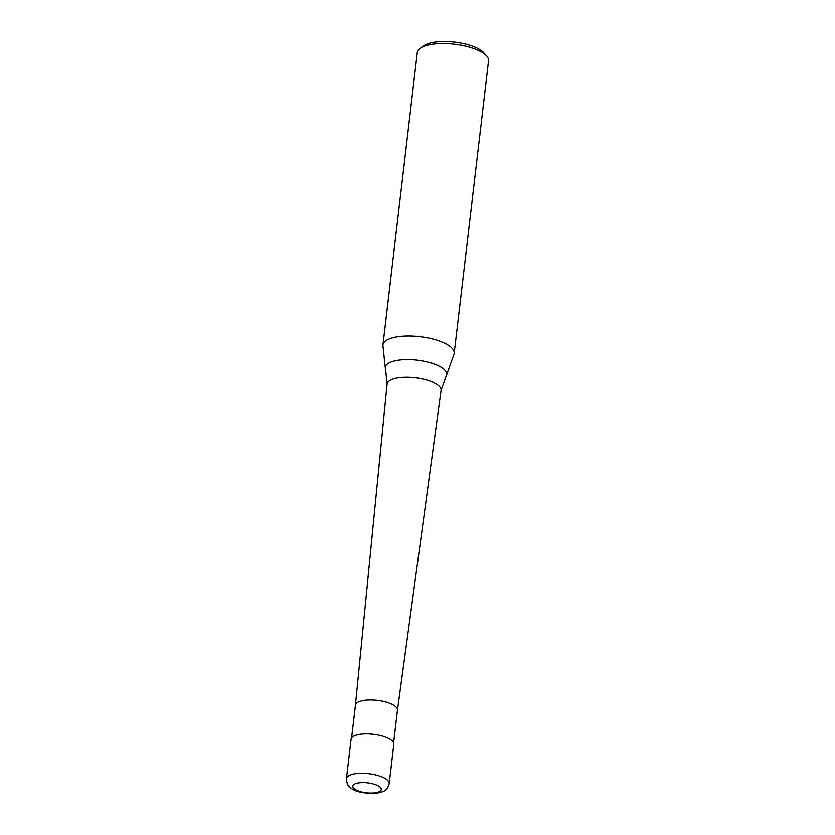 <?xml version="1.0" encoding="UTF-8"?>
<svg xmlns="http://www.w3.org/2000/svg" width="835" height="835" viewBox="0 0 835 835"><rect width="100%" height="100%" fill="white"/><g stroke="black" fill="none" stroke-linecap="round" stroke-linejoin="round"><path stroke-width="1.25" d="M389.193 783.637L393.817 744.235A21.522 7.505 -173.3 0 0 390.321 739.424A21.522 7.505 -173.3 0 0 366.732 733.871A21.522 7.505 -173.3 0 0 351.076 739.215L346.452 778.617C346.807 783.387 348.018 786.267 350.074 787.228C354.134 791.549 362.974 793.563 376.585 793.25C382.42 791.904 385.415 790.808 385.561 789.941C386.855 789.503 388.066 787.395 389.193 783.637A21.522 7.505 -173.3 0 0 385.686 778.815A21.522 7.505 -173.3 0 0 356.065 773.607A21.522 7.505 -173.3 0 0 346.452 778.617M393.629 742.847L397.47 710.147A21.157 7.379 -173.3 0 0 397.47 710.147A21.157 7.379 -173.3 0 0 394.016 705.408A21.157 7.379 -173.3 0 0 370.823 699.949A21.157 7.379 -173.3 0 0 355.439 705.21A21.157 7.379 -173.3 0 0 355.428 705.251M397.46 710.167L441.078 390.394A27.169 9.467 -173.3 0 0 441.089 390.331A27.169 9.467 -173.3 0 0 436.663 384.246A27.169 9.467 -173.3 0 0 399.255 377.67A27.169 9.467 -173.3 0 0 387.116 383.996A27.169 9.467 -173.3 0 0 387.106 384.058L355.428 705.231L351.598 737.91M441.089 390.331L446.067 376.188A30.895 10.771 -173.3 0 0 446.506 375.312A30.895 10.771 -173.3 0 0 441.663 367.557A30.895 10.771 -173.3 0 0 399.13 360.083A30.895 10.771 -173.3 0 0 385.332 368.12A30.895 10.771 -173.3 0 0 385.551 369.08L387.116 383.996M446.506 375.312L453.969 354.238A35.863 12.504 -173.3 0 0 454.198 353.268A35.863 12.504 -173.3 0 0 448.353 345.241A35.863 12.504 -173.3 0 0 409.046 335.983A35.863 12.504 -173.3 0 0 382.952 344.897A35.863 12.504 -173.3 0 0 382.952 345.899L385.332 368.12M454.198 353.268L488.548 60.819A35.863 12.504 -173.3 0 0 486.534 55.903A35.863 12.504 -173.3 0 0 482.703 52.793A35.863 12.504 -173.3 0 0 450.075 43.806A35.863 12.504 -173.3 0 0 420.402 48.138A35.863 12.504 -173.3 0 0 417.312 52.448L382.952 344.897M486.534 55.903L483.569 52.636A32.283 11.252 -173.3 0 0 480.125 49.839A32.283 11.252 -173.3 0 0 450.754 41.75A32.283 11.252 -173.3 0 0 424.055 45.643L420.402 48.138M355.125 789.346A14.341 5 -173.3 0 0 374.873 792.812A14.341 5 -173.3 0 0 378.944 786.267A14.341 5 -173.3 0 0 359.196 782.792A14.341 5 -173.3 0 0 355.125 789.346"/></g></svg>
